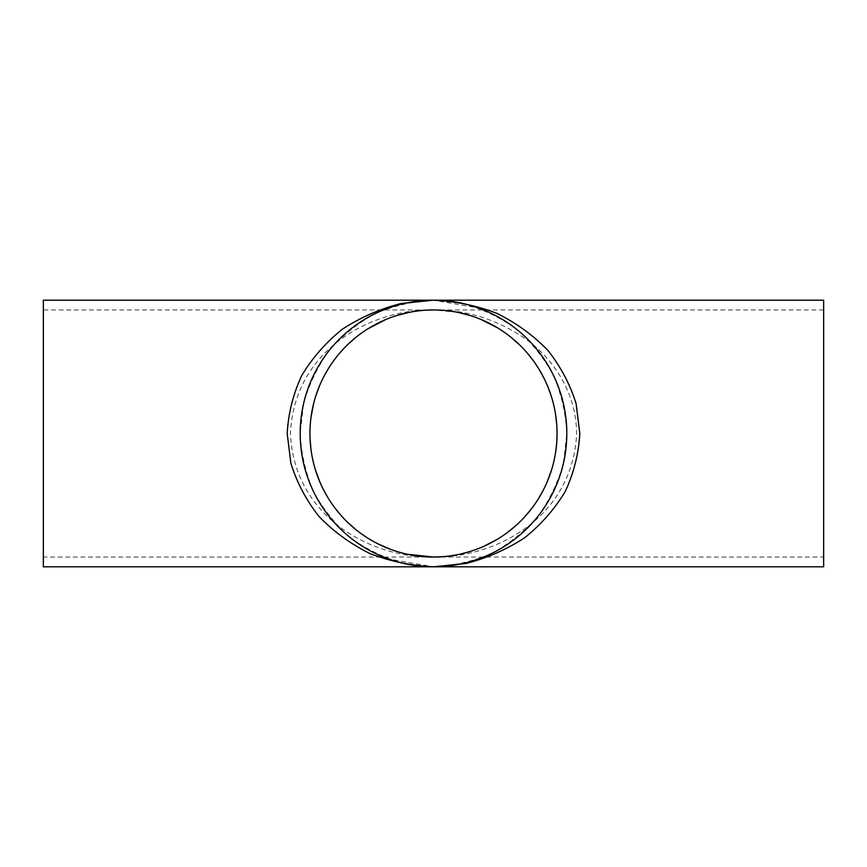 <?xml version="1.0" encoding="UTF-8"?>
<svg xmlns="http://www.w3.org/2000/svg" width="867" height="867" viewBox="0 0 867 867"><rect width="100%" height="100%" fill="white"/><g stroke="black" fill="none" stroke-linecap="round" stroke-linejoin="round"><path stroke-width="0.65" stroke-dasharray="4.33 3.25" d="M823.65 557.048L823.65 309.952L823.65 557.048L433.5 557.048C372.875 558.348 294.141 518.293 290.445 433.5C294.141 348.718 372.875 308.652 433.5 309.952C466.435 309.671 497.214 319.403 525.846 339.138C553.905 358.949 577.79 394.94 576.522 436.307C570.746 519.582 493.54 558.142 433.5 557.048L43.35 557.048L43.35 309.952L43.35 557.048M425.177 310.234L409.311 312.348M397.758 315.241L385.696 319.576M367.955 328.777L355.123 338M347.797 344.502L337.155 356.164M332.895 361.777L328.669 368.117M324.8 374.772L319.576 385.696M316.119 394.973L313.648 403.513M311.047 417.092L310.202 425.697M309.985 430.661L310.039 438.247M310.95 449.204L312.857 460.128M313.854 464.311L315.718 470.781M319.804 481.835L323.759 490.245M327.845 497.539L335.301 508.474M341.099 515.507L348.371 523.039M356.109 529.802L360.932 533.487M366.405 537.247L378.532 544.14M391.743 549.776L407.447 554.273M443.286 556.657L461.092 553.926M471.074 551.195L482.756 546.806M496.813 539.599L507.423 532.501M515.399 525.998L525.25 516.244M532.002 508.073L538.7 498.287M543.576 489.606L547.315 481.553M551.358 470.553L553.514 462.826M554.49 458.535L555.682 451.848M556.636 443.601L556.69 442.864M557.048 434.41L556.636 423.464M555.335 412.985L553.113 402.559M551.672 397.444L550.643 394.225M547.63 386.173L543.273 376.82M538.635 368.605L532.902 360.13M527.364 353.172L519.441 344.741M511.389 337.599L497.485 327.813M480.719 319.327L469.058 315.176M457.635 312.337L433.598 309.952L43.35 309.952M457.776 564.569L433.5 566.801L403.838 563.463C384.514 558.012 366.698 549.429 350.387 537.724C335.345 524.427 323.012 508.962 313.399 491.34C305.607 472.829 301.207 453.549 300.199 433.5L303.537 403.838C308.988 384.514 317.571 366.698 329.276 350.387C342.573 335.345 358.038 323.012 375.66 313.399C394.171 305.607 413.451 301.207 433.5 300.199L463.162 303.537C482.486 308.988 500.302 317.571 516.613 329.276C531.655 342.573 543.988 358.038 553.601 375.66C561.393 394.171 565.793 413.451 566.801 433.5L563.463 463.162C558.012 482.486 549.429 500.302 537.724 516.613C524.427 531.655 508.962 543.988 491.34 553.601C472.829 561.393 453.549 565.793 433.5 566.801L388.817 559.085M43.35 300.199L43.35 566.801M823.65 300.199L823.65 566.801M409.224 302.431L433.5 300.199L478.183 307.915M823.65 309.952L433.5 309.952"/><path stroke-width="1.3" d="M433.5 309.952L425.177 310.234M409.311 312.348L397.758 315.241M385.696 319.576L367.955 328.777M355.123 338L347.797 344.502M337.155 356.164L332.895 361.777M328.669 368.117L324.8 374.772M319.576 385.696L316.119 394.973M313.648 403.513L311.047 417.092M310.202 425.697L309.985 430.661M310.039 438.247L310.95 449.204M312.857 460.128L313.854 464.311M315.718 470.781L319.804 481.835M323.759 490.245L327.845 497.539M335.301 508.474L341.099 515.507M348.371 523.039L356.109 529.802M360.932 533.487L366.405 537.247M378.532 544.14L391.743 549.776M407.447 554.273L433.402 557.048L443.286 556.657M461.092 553.926L471.074 551.195M482.756 546.806L496.813 539.599M507.423 532.501L515.399 525.998M525.25 516.244L532.002 508.073M538.7 498.287L543.576 489.606M547.315 481.553L551.358 470.553M553.514 462.826L554.49 458.535M555.682 451.848L556.636 443.601M556.69 442.864L557.048 434.41M556.636 423.464L555.335 412.985M553.113 402.559L551.672 397.444M550.643 394.225L547.63 386.173M543.273 376.82L538.635 368.605M532.902 360.13L527.364 353.172M519.441 344.741L511.389 337.599M497.485 327.813L480.719 319.327M469.058 315.176L457.635 312.337M433.5 300.199L400.944 303.537C379.735 308.988 360.173 317.571 342.281 329.276C325.764 342.573 312.228 358.038 301.683 375.66C293.133 394.171 288.299 413.451 287.194 433.5L290.857 463.162C296.839 482.486 306.257 500.302 319.11 516.613C333.697 531.655 350.669 543.988 370.025 553.601C390.334 561.393 411.489 565.793 433.5 566.801L466.056 563.463C487.265 558.012 506.827 549.429 524.719 537.724C541.236 524.427 554.772 508.962 565.317 491.34C573.867 472.829 578.701 453.549 579.806 433.5L576.143 403.838C570.161 384.514 560.743 366.698 547.89 350.387C533.303 335.345 516.331 323.012 496.975 313.399C476.666 305.607 455.511 301.207 433.5 300.199A133.301 133.301 0 0 1 566.801 433.5A133.301 133.301 0 0 1 433.5 566.801A133.301 133.301 0 0 1 300.199 433.5A133.301 133.301 0 0 1 433.5 300.199L43.35 300.199L43.35 566.801L823.65 566.801L823.65 300.199L433.5 300.199M433.5 557.048A123.547 123.547 0 0 1 309.952 433.5A123.547 123.547 0 0 1 433.5 309.952A123.547 123.547 0 0 1 557.048 433.5A123.547 123.547 0 0 1 433.5 557.048M404.661 303.352L409.224 302.431M388.817 559.085L386.715 558.326M462.339 563.648L457.776 564.569M478.183 307.915L480.285 308.674"/></g></svg>
